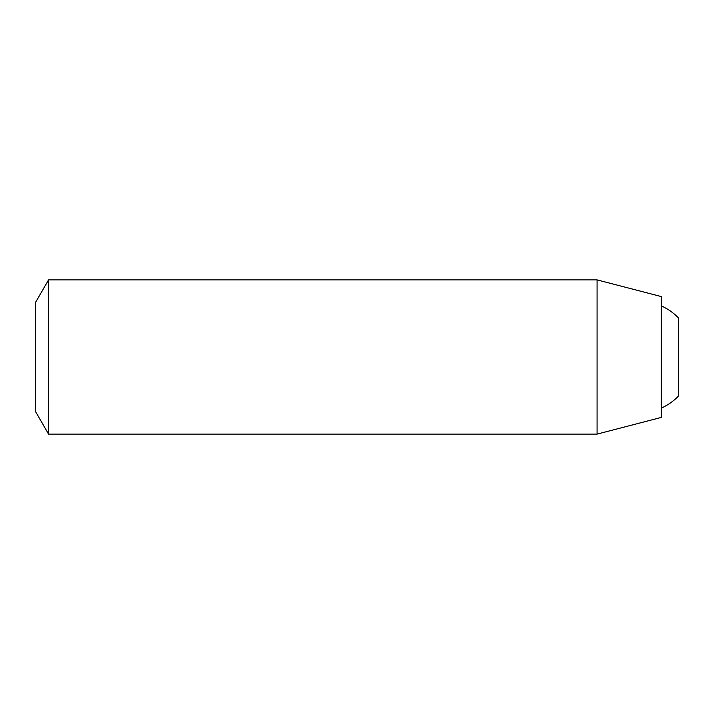<?xml version="1.0" encoding="UTF-8"?>
<svg xmlns="http://www.w3.org/2000/svg" width="714" height="714" viewBox="0 0 714 714"><rect width="100%" height="100%" fill="white"/><g stroke="black" fill="none" stroke-linecap="round" stroke-linejoin="round"><path stroke-width="1.07" d="M48.552 434.112L48.552 279.888L35.7 302.147L35.7 411.853L48.552 434.112L597.074 434.112L597.074 279.888L661.334 296.587L661.334 417.413L597.074 434.112M661.334 305.887A56.103 56.103 0 0 1 678.3 317.757L678.3 396.243A56.103 56.103 0 0 1 661.334 408.113M48.552 279.888L597.074 279.888"/></g></svg>
